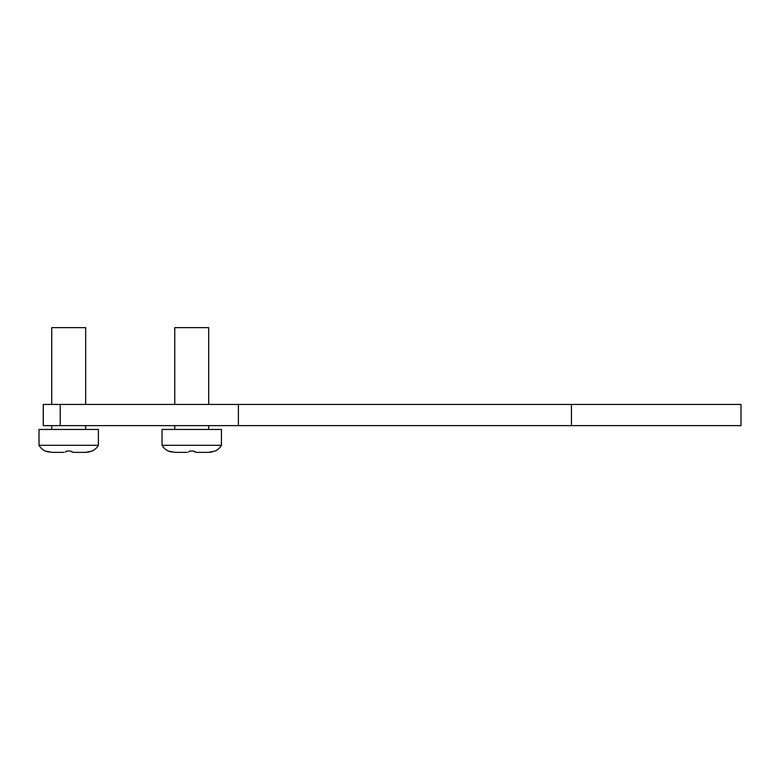 <?xml version="1.0" encoding="UTF-8"?>
<svg xmlns="http://www.w3.org/2000/svg" width="780" height="780" viewBox="0 0 780 780"><rect width="100%" height="100%" fill="white"/><g stroke="black" fill="none" stroke-linecap="round" stroke-linejoin="round"><path stroke-width="1.17" d="M98.397 445.302L39 445.302L39 429.458L98.397 429.458L98.397 445.302A14.137 14.137 0 0 1 92.089 451.055L85.517 452.361L88.91 452.039M73.388 452.361L85.517 452.361L73.388 452.361L70.483 451.025L66.914 451.025L70.483 451.025L72.023 452.039M66.914 451.025L65.374 452.039M39 445.302A14.137 14.137 0 0 0 45.298 451.055L48.487 452.039M51.724 404.43L51.724 327.639L85.663 327.639L85.663 404.43M45.308 451.025L51.88 452.361L64.009 452.361L51.88 452.361M221.432 445.302L162.035 445.302L162.035 429.458L221.432 429.458L221.432 445.302A14.137 14.137 0 0 1 215.124 451.055L208.543 452.361L211.945 452.039M196.423 452.361L208.543 452.361L196.423 452.361L193.508 451.025L189.95 451.025L193.508 451.025L195.059 452.039M189.95 451.025L188.399 452.039M162.035 445.302A14.137 14.137 0 0 0 168.334 451.055L171.522 452.039M174.759 404.43L174.759 327.639L208.699 327.639L208.699 404.43M168.344 451.025L174.915 452.361L187.044 452.361L174.915 452.361M43.29 425.636L43.29 404.43L60.216 404.43L60.216 425.636L43.241 425.636L43.241 404.43L43.29 425.636M571.438 404.43L571.438 425.636L741 425.636L741 404.43L60.216 404.43M571.438 425.636L238.397 425.636L238.397 404.43M238.397 425.636L60.216 425.636M51.724 425.636L51.724 429.458M85.663 425.636L85.663 429.458M174.759 425.636L174.759 429.458M208.699 425.636L208.699 429.458"/></g></svg>
